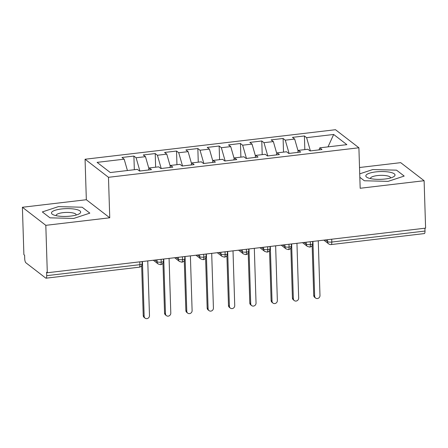 <?xml version="1.0" encoding="UTF-8"?>
<svg xmlns="http://www.w3.org/2000/svg" width="448" height="448" viewBox="0 0 448 448"><rect width="100%" height="100%" fill="white"/><g stroke="black" fill="none" stroke-linecap="round" stroke-linejoin="round"><path stroke-width="0.67" d="M22.4 207.267L45.814 225.333L109.749 217.79L86.335 199.73L22.4 207.267L23.89 254.682L24.601 255.231L24.707 258.698A3.371 1.002 -96.7 0 0 25.872 262.763L45.741 278.09A3.371 1.002 -96.7 0 0 46.032 278.191A3.371 1.002 -96.7 0 0 46.704 275.666L46.592 272.199L47.303 272.748L425.6 228.133L424.11 180.718L400.697 162.658L359.52 167.513M86.335 199.73L85.064 159.242L335.485 129.713L358.898 147.773L108.478 177.307L85.064 159.242M124.169 159.174L97.098 162.366L110.298 172.547L137.362 169.355L139.563 171.052L151.497 169.646L149.296 167.95L158.676 166.841L160.877 168.538L172.81 167.132L170.61 165.435L179.99 164.326L182.19 166.023L194.124 164.618L191.923 162.921L201.303 161.818L203.498 163.514L215.438 162.103L213.237 160.406L222.611 159.303L224.812 161L236.746 159.589L234.55 157.892L243.925 156.789L246.126 158.486L258.059 157.08L255.858 155.383L265.238 154.274L267.439 155.971L279.373 154.566L277.172 152.869L286.552 151.76L288.753 153.457L300.686 152.051L298.486 150.354L307.866 149.246L310.061 150.942L322 149.537L319.799 147.84L346.864 144.648L333.67 134.467L306.6 137.659L304.405 135.962L292.466 137.368L294.666 139.065L285.286 140.174L283.091 138.477L271.152 139.882L273.353 141.579L263.978 142.688L261.778 140.991L249.844 142.397L252.039 144.094L242.665 145.202L240.464 143.506L228.53 144.911L230.731 146.608L221.351 147.711L219.15 146.014L207.217 147.426L209.418 149.122L200.038 150.226L197.842 148.529L185.903 149.94L188.104 151.637L178.724 152.74L176.529 151.043L164.59 152.449L166.79 154.146L157.416 155.254L155.215 153.558L143.282 154.963L145.477 156.66L136.102 157.769L133.902 156.072L121.968 157.478L124.169 159.174L127.422 170.526M136.102 157.769L139.899 171.013M145.477 156.66L148.96 168.801M157.416 155.254L161.213 168.498M166.79 154.146L170.274 166.286M149.296 167.95L148.484 169.999M178.724 152.74L182.526 165.984M188.104 151.637L191.587 163.778M170.61 165.435L169.798 167.485M200.038 150.226L203.834 163.47M209.418 149.122L212.895 161.263M191.923 162.921L191.111 164.97M221.351 147.711L225.148 160.961M230.731 146.608L234.209 158.749M213.237 160.406L212.425 162.462M242.665 145.202L246.462 158.446M252.039 144.094L255.522 156.234M234.55 157.892L233.733 159.947M263.978 142.688L267.775 155.932M273.353 141.579L276.836 153.72M255.858 155.383L255.046 157.433M285.286 140.174L289.089 153.418M294.666 139.065L298.15 151.211M277.172 152.869L276.36 154.918M331.722 239.204L331.811 242.043L425.001 231.05L424.911 228.217M425.001 231.05A3.371 1.002 83.3 0 1 424.329 233.576L331.139 244.569A3.371 1.002 83.3 0 0 331.811 242.043A3.371 0.896 178.2 0 1 327.55 241.595L327.488 239.702M306.6 137.659L310.397 150.903M333.67 134.467L328.003 146.871M298.486 150.354L297.674 152.404M45.814 225.333L47.303 272.748M358.898 147.773L360.175 188.261L424.11 180.718M109.749 217.79L108.478 177.307M364.336 180.762L388.097 181.367L404.191 176.064L396.53 170.156L372.775 169.551L359.722 173.852L372.775 169.551L396.53 170.156L404.191 176.064L388.097 181.367L364.336 180.762L359.828 177.285L364.336 180.762M89.835 213.136L82.174 207.228L58.414 206.623L42.319 211.926L49.98 217.834L73.735 218.439L89.835 213.136L73.735 218.439L49.98 217.834L42.319 211.926L58.414 206.623L82.174 207.228L89.835 213.136M319.799 147.84L318.987 149.895M304.405 135.962L304.83 149.604M302.512 242.648L307.373 246.406L309.714 247.094A3.371 1.002 -96.7 0 0 309.725 247.094A3.371 1.002 -96.7 0 0 310.391 244.569L310.302 241.73M283.091 138.477L283.517 152.118M261.778 140.991L262.203 154.633M240.464 143.506L240.895 157.147M219.15 146.014L219.582 159.662M197.842 148.529L198.268 162.17M176.529 151.043L176.954 164.685M155.215 153.558L155.641 167.199M133.902 156.072L134.333 169.714M281.198 245.162L286.065 248.914L288.4 249.609A3.371 1.002 -96.7 0 0 288.411 249.609A3.371 1.002 -96.7 0 0 289.078 247.078L288.988 244.244M259.885 247.677L264.751 251.429L267.086 252.123A3.371 1.002 -96.7 0 0 267.098 252.118A3.371 1.002 -96.7 0 0 267.764 249.592L267.68 246.758M238.571 250.191L243.438 253.943L245.773 254.632A3.371 1.002 -96.7 0 0 245.784 254.632A3.371 1.002 -96.7 0 0 246.456 252.106L246.366 249.273M217.258 252.706L222.124 256.458L224.459 257.146A3.371 1.002 -96.7 0 0 224.47 257.146A3.371 1.002 -96.7 0 0 225.142 254.621L225.053 251.787M195.95 255.214L200.81 258.972L203.151 259.661A3.371 1.002 -96.7 0 0 203.162 259.661A3.371 1.002 -96.7 0 0 203.829 257.135L203.739 254.296M174.636 257.729L179.502 261.486L181.838 262.175A3.371 1.002 -96.7 0 0 181.849 262.175A3.371 1.002 -96.7 0 0 182.515 259.644L182.426 256.81M153.322 260.243L158.189 263.995L160.524 264.69A3.371 1.002 -96.7 0 0 160.535 264.684A3.371 1.002 -96.7 0 0 161.202 262.158L161.118 259.325M315.599 298.066L314.681 297.354A2.811 2.576 -52.4 0 1 313.729 295.445L314.653 296.156A2.811 2.576 127.6 0 0 318.483 298.183A2.811 2.576 127.6 0 0 319.984 295.523L318.259 240.794M313.729 295.445L312.166 245.566M314.653 296.156L312.934 241.422M294.291 300.574L293.367 299.863A2.811 2.576 -52.4 0 1 292.421 297.954L293.339 298.665A2.811 2.576 127.6 0 0 297.17 300.698A2.811 2.576 127.6 0 0 298.67 298.038L296.951 243.303M292.421 297.954L290.853 248.08M293.339 298.665L291.62 243.936M272.978 303.089L272.054 302.378A2.811 2.576 -52.4 0 1 271.107 300.468L272.031 301.179A2.811 2.576 127.6 0 0 275.856 303.212A2.811 2.576 127.6 0 0 277.357 300.552L275.638 245.818M271.107 300.468L269.539 250.594M272.031 301.179L270.306 246.445M251.664 305.603L250.74 304.892A2.811 2.576 -52.4 0 1 249.794 302.982L250.718 303.694A2.811 2.576 127.6 0 0 254.542 305.721A2.811 2.576 127.6 0 0 256.043 303.066L254.324 248.332M249.794 302.982L248.226 253.109M250.718 303.694L248.998 248.959M230.35 308.118L229.432 307.406A2.811 2.576 -52.4 0 1 228.48 305.497L229.404 306.208A2.811 2.576 127.6 0 0 233.229 308.235A2.811 2.576 127.6 0 0 234.73 305.581L233.01 250.846M228.48 305.497L226.912 255.618M229.404 306.208L227.685 251.474M385.045 179.015A14.605 3.892 -1.8 0 0 393.31 176.915A14.605 3.892 -1.8 0 0 391.597 172.626A14.605 3.892 -1.8 0 0 375.822 171.898A14.605 3.892 -1.8 0 0 367.674 177.722A14.605 3.892 -1.8 0 0 385.045 179.015M390.46 177.996A10.002 2.666 -1.8 0 0 390.51 177.705A10.002 2.666 -1.8 0 0 377.356 175.582A10.002 2.666 -1.8 0 0 370.518 178.332A10.002 2.666 -1.8 0 0 370.586 178.618M70.689 216.087A14.605 3.892 -1.8 0 0 78.954 213.987A14.605 3.892 -1.8 0 0 77.235 209.698A14.605 3.892 -1.8 0 0 61.466 208.97A14.605 3.892 -1.8 0 0 53.312 214.794A14.605 3.892 -1.8 0 0 70.689 216.087M76.104 215.068A10.002 2.666 -1.8 0 0 76.149 214.777A10.002 2.666 -1.8 0 0 63 212.654A10.002 2.666 -1.8 0 0 56.162 215.404A10.002 2.666 -1.8 0 0 56.23 215.69M209.037 310.632L208.118 309.921A2.811 2.576 -52.4 0 1 207.166 308.011L208.09 308.722A2.811 2.576 127.6 0 0 211.921 310.75A2.811 2.576 127.6 0 0 213.422 308.09L211.697 253.361M207.166 308.011L205.604 258.132M208.09 308.722L206.371 253.988M187.729 313.146L186.805 312.43A2.811 2.576 -52.4 0 1 185.858 310.52L186.777 311.231A2.811 2.576 127.6 0 0 190.607 313.264A2.811 2.576 127.6 0 0 192.108 310.604L190.389 255.875M185.858 310.52L184.29 260.646M186.777 311.231L185.058 256.502M166.415 315.655L165.491 314.944A2.811 2.576 -52.4 0 1 164.545 313.034L165.469 313.746A2.811 2.576 127.6 0 0 169.294 315.778A2.811 2.576 127.6 0 0 170.794 313.118L169.075 258.384M164.545 313.034L162.977 263.161M165.469 313.746L163.744 259.017M145.102 318.17L144.178 317.458A2.811 2.576 -52.4 0 1 143.231 315.549L144.155 316.26A2.811 2.576 127.6 0 0 147.98 318.287A2.811 2.576 127.6 0 0 149.481 315.633L147.762 260.898M143.231 315.549L141.663 265.675M144.155 316.26L142.436 261.526M46.704 275.666L139.894 264.673L139.804 261.839M46.032 278.191L139.222 267.198A3.371 1.002 -96.7 0 0 139.894 264.673A3.371 0.896 178.2 0 0 142.195 263.749L142.128 261.565M325.416 239.949L327.55 241.595A3.371 3.091 -52.4 0 0 328.686 243.891A3.371 3.371 0 0 0 331.139 244.569M309.725 247.094A3.371 3.371 0 0 0 312.698 243.639A3.371 0.896 178.2 0 1 310.391 244.569A3.371 0.896 178.2 0 1 306.236 244.11L306.18 242.217M304.097 242.463L306.236 244.11A3.371 3.091 -52.4 0 0 307.373 246.406M282.789 244.978L284.922 246.624L284.866 244.731M261.475 247.492L263.614 249.138L263.553 247.246M240.162 250.001L242.301 251.653L242.239 249.76M218.848 252.515L220.987 254.167L220.926 252.269M197.534 255.03L199.674 256.676L199.618 254.783M176.226 257.544L178.366 259.19L178.304 257.298M154.913 260.058L157.052 261.705L156.99 259.812M288.411 249.609A3.371 3.371 0 0 0 291.385 246.154A3.371 0.896 178.2 0 1 289.078 247.078A3.371 0.896 178.2 0 1 284.922 246.624A3.371 3.091 -52.4 0 0 286.065 248.914M267.098 252.118A3.371 3.371 0 0 0 270.071 248.668A3.371 0.896 178.2 0 1 267.764 249.592A3.371 0.896 178.2 0 1 263.614 249.138A3.371 3.091 -52.4 0 0 264.751 251.429M245.784 254.632A3.371 3.371 0 0 0 248.758 251.182A3.371 0.896 178.2 0 1 246.456 252.106A3.371 0.896 178.2 0 1 242.301 251.653A3.371 3.091 -52.4 0 0 243.438 253.943M224.47 257.146A3.371 3.371 0 0 0 227.444 253.691A3.371 0.896 178.2 0 1 225.142 254.621A3.371 0.896 178.2 0 1 220.987 254.162A3.371 3.091 -52.4 0 0 222.124 256.458M203.162 259.661A3.371 3.371 0 0 0 206.136 256.206A3.371 0.896 178.2 0 1 203.829 257.135A3.371 0.896 178.2 0 1 199.674 256.676A3.371 3.091 -52.4 0 0 200.81 258.972M181.849 262.175A3.371 3.371 0 0 0 184.822 258.72A3.371 0.896 178.2 0 1 182.515 259.644A3.371 0.896 178.2 0 1 178.366 259.19A3.371 3.091 -52.4 0 0 179.502 261.486M160.535 264.684A3.371 3.371 0 0 0 163.509 261.234A3.371 0.896 178.2 0 1 161.202 262.158A3.371 0.896 178.2 0 1 157.052 261.705A3.371 3.091 -52.4 0 0 158.189 263.995M312.698 243.639L312.626 241.455M328.686 243.891L323.826 240.139M291.385 246.154L291.318 243.97M270.071 248.668L270.004 246.484M248.758 251.182L248.69 248.998M227.444 253.691L227.377 251.513M206.136 256.206L206.063 254.022M184.822 258.72L184.755 256.536M163.509 261.234L163.442 259.05M139.222 267.198A3.371 3.371 0 0 0 142.195 263.749"/></g></svg>
